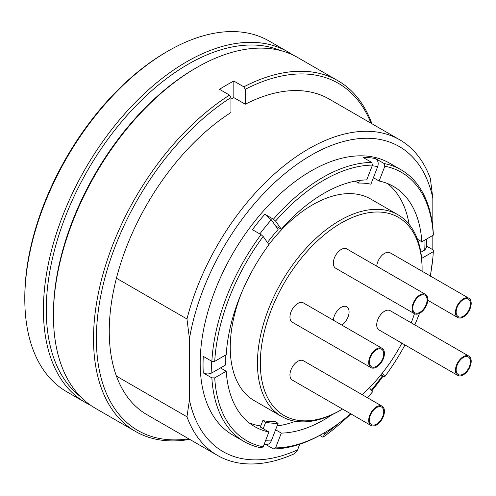 <?xml version="1.0" encoding="UTF-8"?>
<svg xmlns="http://www.w3.org/2000/svg" width="496" height="496" viewBox="0 0 496 496"><rect width="100%" height="100%" fill="white"/><g stroke="black" fill="none" stroke-linecap="round" stroke-linejoin="round"><path stroke-width="0.74" d="M432.828 227.497L432.828 198.14L430.348 178.473A182.224 105.208 120 0 0 399.77 139.822A182.224 105.208 120 0 0 308.655 148.843A182.224 105.208 120 0 0 186.967 318.99L189.441 338.663L189.441 399.987L186.967 416.795L116.43 376.117A182.243 105.22 -60 0 1 116.43 278.213L186.967 318.99M432.828 198.14A176.148 101.699 120 0 0 311.135 155.236A176.148 101.699 120 0 0 189.441 338.663M53.432 315.592L53.432 313.943A200.446 115.729 120 0 1 195.17 68.448L196.596 67.623A202.473 116.895 120 0 0 53.432 315.592A202.473 116.895 120 0 0 95.368 408.282L135.458 431.427A202.473 116.895 120 0 1 103.087 273.792A202.473 116.895 120 0 1 229.53 95.102L230.962 97.588L230.962 112.487A182.224 105.208 120 0 0 116.43 278.268M195.17 68.448L196.602 67.623A202.473 116.895 120 0 0 196.602 67.623A202.473 116.895 120 0 1 297.836 57.592L337.925 80.736A202.473 116.895 120 0 0 243.846 86.837L245.278 89.317L245.278 104.222L233.827 97.607L233.827 81.053L243.846 86.837M292.702 54.913A202.473 116.895 120 0 0 287.816 51.807A202.473 116.895 120 0 0 186.583 61.833A202.473 116.895 120 0 0 54.312 240.256A202.473 116.895 120 0 0 85.343 402.498A202.473 116.895 120 0 0 90.483 405.176M280.37 50.511A200.446 115.729 120 0 0 188.015 64.313A200.446 115.729 120 0 0 59.21 234.038A200.446 115.729 120 0 0 80.501 396.701M24.8 299.063L24.8 297.408A200.446 115.729 120 0 1 166.532 51.919A200.446 115.729 120 0 0 166.532 51.919L167.964 51.088A202.473 116.895 120 0 0 167.964 51.088A202.473 116.895 120 0 0 24.8 299.063A202.473 116.895 120 0 0 66.737 391.753L85.343 402.498M422.084 271.238A114.396 66.049 120 0 0 422.096 269.719L422.096 268.069A116.424 67.214 120 0 0 397.984 214.774A116.424 67.214 120 0 0 339.772 220.54A116.424 67.214 120 0 0 263.717 323.132A116.424 67.214 120 0 0 281.561 416.417A116.424 67.214 120 0 0 325.457 417.471A116.424 67.214 120 0 0 339.772 410.651L341.205 409.826A114.396 66.049 120 0 0 342.513 409.057M422.096 269.719A114.396 66.049 120 0 0 341.205 223.02A114.396 66.049 120 0 0 260.313 363.122A114.396 66.049 120 0 0 341.205 409.826L339.772 410.651M397.984 214.774L370.779 199.063A116.424 67.214 120 0 0 312.567 204.829A116.424 67.214 120 0 0 268.869 244.565M241.434 293.117A116.424 67.214 120 0 0 254.361 400.712L281.561 416.417M135.458 431.427A202.473 116.895 120 0 0 189.708 439.369M229.53 95.102L219.511 89.317A202.473 116.895 -60 0 1 226.666 84.977A202.473 116.895 -60 0 1 233.827 81.053M333.355 320.193A11.135 6.429 -60 0 1 338.495 309.448A11.135 6.429 -60 0 1 346.772 306.776A11.135 6.429 -60 0 1 349.079 311.872A11.135 6.429 -60 0 1 341.862 325.103M417.434 239.227L421.829 241.769L433.312 235.141L433.318 233.486A156.916 90.594 120 0 0 401.047 169.781L389.596 163.172A156.916 90.594 120 0 0 311.135 170.94A156.916 90.594 120 0 0 208.63 309.219A156.916 90.594 120 0 0 232.68 434.955L244.131 441.57A156.916 90.594 120 0 0 261.026 447.814L263.178 446.791L268.919 431.991L263.19 428.687L265.707 422.214A131.607 75.981 120 0 0 278.101 423.317L271.287 440.894C270.314 443.157 268.82 444.354 266.805 444.484L264.083 444.453M265.751 444.49L273.426 448.917A156.916 90.594 120 0 0 322.592 433.795L324.024 432.971A154.888 89.429 120 0 0 350.684 413.776M225.246 355.266A131.607 75.981 120 0 0 225.513 365.031L211.873 372.905C209.008 374.263 206.144 374.263 203.273 372.911L211.866 377.865A156.916 90.594 120 0 0 244.131 441.57M203.273 372.911A156.916 90.594 120 0 1 203.273 356.376L211.866 361.336L214.731 361.336L226.213 354.708A138.694 80.073 120 0 1 268.919 244.64L263.178 236.474L261.026 234.627A156.916 90.594 120 0 0 211.866 361.336M372.198 165.8A150.84 87.091 -60 0 1 377.704 166.606C378.752 163.097 378.039 160.425 375.565 158.584A156.916 90.594 120 0 0 363.165 157.474L371.752 162.434A156.916 90.594 120 0 0 322.592 177.556A156.916 90.594 120 0 0 273.426 219.201L264.839 214.241A156.916 90.594 120 0 0 252.439 229.667L261.026 234.627M273.426 219.201L275.578 221.049L281.319 229.214L275.59 225.909L278.101 229.487A131.607 75.981 120 0 0 267.449 242.55M281.319 229.214A138.694 80.073 120 0 1 324.024 193.26A138.694 80.073 120 0 1 366.73 179.905L372.471 165.112A154.888 89.429 120 0 0 324.024 180.036A154.888 89.429 120 0 0 275.578 221.049M275.59 429.796L281.319 433.101L275.578 447.894A154.888 89.429 120 0 0 324.024 432.971L322.592 433.795M275.578 447.894L273.426 448.917M421.829 241.769A138.694 80.073 120 0 0 393.371 186.391A138.694 80.073 120 0 0 379.124 181.015L373.401 177.704L370.89 184.183A131.607 75.981 120 0 0 358.49 183.074L359.507 180.445M421.749 259.569A138.694 80.073 120 0 0 421.829 258.298L421.619 258.18M281.319 433.101A138.694 80.073 120 0 0 324.024 419.746A138.694 80.073 120 0 0 332.246 414.6M409.132 224.347A138.694 80.073 120 0 0 387.407 183.495M414.377 313.664L335.637 268.206A11.135 6.429 -60 0 1 333.331 263.109A11.135 6.429 -60 0 1 338.191 251.9A11.135 6.429 -60 0 1 346.772 248.918L425.512 294.376A11.135 6.429 -60 0 1 427.819 299.479A11.135 6.429 -60 0 1 422.958 310.682A11.135 6.429 -60 0 1 414.377 313.664A11.135 6.429 -60 0 1 412.071 308.568A11.135 6.429 -60 0 1 416.931 297.364A11.135 6.429 -60 0 1 425.512 294.376M427.106 299.888A10.125 5.847 -60 0 1 422.685 310.074A10.125 5.847 -60 0 1 414.885 312.79A10.125 5.847 -60 0 1 412.79 308.152A10.125 5.847 -60 0 1 417.204 297.966A10.125 5.847 -60 0 1 425.01 295.256A10.125 5.847 -60 0 1 427.106 299.888M471.2 303.36A11.135 6.429 -60 0 1 466.339 314.569A11.135 6.429 -60 0 1 457.758 317.552A11.135 6.429 -60 0 1 455.452 312.455A11.135 6.429 -60 0 1 460.313 301.246A11.135 6.429 -60 0 1 468.894 298.263A11.135 6.429 -60 0 1 471.2 303.36M470.487 303.775A10.125 5.847 -60 0 1 466.066 313.962A10.125 5.847 -60 0 1 458.267 316.677A10.125 5.847 -60 0 1 456.165 312.04A10.125 5.847 -60 0 1 460.586 301.853A10.125 5.847 -60 0 1 468.385 299.138A10.125 5.847 -60 0 1 470.487 303.775M457.758 375.41L379.012 329.952A11.135 6.429 -60 0 1 376.706 324.855A11.135 6.429 -60 0 1 381.567 313.646A11.135 6.429 -60 0 1 390.154 310.663L468.894 356.122A11.135 6.429 -60 0 1 471.2 361.224A11.135 6.429 -60 0 1 466.339 372.428A11.135 6.429 -60 0 1 457.758 375.41A11.135 6.429 -60 0 1 455.452 370.314A11.135 6.429 -60 0 1 460.313 359.11A11.135 6.429 -60 0 1 468.894 356.122M470.487 361.634A10.125 5.847 -60 0 1 466.066 371.826A10.125 5.847 -60 0 1 458.267 374.536A10.125 5.847 -60 0 1 456.165 369.904A10.125 5.847 -60 0 1 460.586 359.712A10.125 5.847 -60 0 1 468.385 357.002A10.125 5.847 -60 0 1 470.487 361.634M370.996 425.506L292.256 380.041A11.135 6.429 -60 0 1 289.949 374.945A11.135 6.429 -60 0 1 294.81 363.735A11.135 6.429 -60 0 1 303.391 360.753L382.131 406.218A11.135 6.429 -60 0 1 384.437 411.314A11.135 6.429 -60 0 1 379.576 422.518A11.135 6.429 -60 0 1 370.996 425.506A11.135 6.429 -60 0 1 368.689 420.403A11.135 6.429 -60 0 1 373.55 409.2A11.135 6.429 -60 0 1 382.131 406.218M383.724 411.723A10.125 5.847 -60 0 1 379.304 421.916A10.125 5.847 -60 0 1 371.504 424.626A10.125 5.847 -60 0 1 369.408 419.994A10.125 5.847 -60 0 1 373.829 409.801A10.125 5.847 -60 0 1 381.629 407.092A10.125 5.847 -60 0 1 383.724 411.723M370.996 367.641L292.256 322.183A11.135 6.429 -60 0 1 289.949 317.08A11.135 6.429 -60 0 1 294.81 305.877A11.135 6.429 -60 0 1 303.391 302.895L382.131 348.353A11.135 6.429 -60 0 1 384.437 353.45A11.135 6.429 -60 0 1 379.576 364.659A11.135 6.429 -60 0 1 370.996 367.641A11.135 6.429 -60 0 1 368.689 362.545A11.135 6.429 -60 0 1 373.55 351.335A11.135 6.429 -60 0 1 382.131 348.353M383.724 353.865A10.125 5.847 -60 0 1 379.304 364.052A10.125 5.847 -60 0 1 371.504 366.767A10.125 5.847 -60 0 1 369.408 362.13A10.125 5.847 -60 0 1 373.829 351.943A10.125 5.847 -60 0 1 381.629 349.234A10.125 5.847 -60 0 1 383.724 353.865M376.737 266.216A11.135 6.429 -60 0 1 381.877 255.471A11.135 6.429 -60 0 1 390.154 252.799L468.894 298.263M362.061 394.624A114.396 66.049 120 0 0 401.884 343.151M411.203 322.815A114.396 66.049 120 0 0 414.464 313.714M264.839 214.241L271.287 219.784L275.59 225.909M377.704 166.606L373.401 177.704M426.734 238.936L426.498 247.647L424.719 250.021L420.837 252.259M355.781 181.028L355.626 181.418L358.49 183.074M265.707 422.214L262.843 420.558A131.607 75.981 -60 0 0 275.243 421.668L278.101 423.317M263.19 428.687L260.326 427.031L262.843 420.558M375.565 158.584L384.152 163.544L384.865 166.216L379.124 181.015M372.471 165.112L371.752 162.434M426.572 246.121L433.318 250.015L433.312 251.67L421.829 258.298M367.325 397.668A154.888 89.429 120 0 0 372.471 391.958L369.439 387.649M380.922 374.858L384.152 376.724L384.865 376.532A154.888 89.429 120 0 0 404.978 344.943M382.397 373.023L384.865 376.532M249.184 422.896A138.694 80.073 120 0 0 260.747 425.952M277.084 425.946A138.694 80.073 120 0 0 295.43 421.284M220.484 367.933L226.213 371.237A138.694 80.073 120 0 0 254.677 426.616A138.694 80.073 120 0 0 268.919 431.991M226.213 371.237L214.731 377.865A154.888 89.429 120 0 0 263.178 446.791M214.731 377.865L211.866 377.865M414.786 324.886A154.888 89.429 120 0 0 419.492 313.36M430.255 275.956A154.888 89.429 120 0 0 433.312 251.67M433.312 235.141A154.888 89.429 120 0 0 384.865 166.216M401.047 169.781A156.916 90.594 120 0 0 384.152 163.544M263.178 236.474A154.888 89.429 120 0 0 214.731 361.336M430.348 276.272L432.828 258.118M432.828 249.736L432.828 235.414M186.967 416.795A182.224 105.208 120 0 0 217.546 455.446A182.224 105.208 120 0 0 294.364 453.753L297.736 449.791A20.249 11.687 -60 0 1 299.851 444.205M323.913 433.033A20.249 11.687 -60 0 1 324.539 434.316L322.952 437.249L319.746 435.395M189.441 399.987A176.148 101.699 120 0 0 297.736 449.791M324.539 434.316A176.148 101.699 120 0 0 339.221 422.97M371.287 390.278A176.148 101.699 120 0 0 382.484 375.763M432.487 261.429A176.148 101.699 120 0 0 432.828 259.464M322.952 437.249A182.224 105.208 120 0 0 350.839 413.862M371.752 390.935A182.224 105.208 120 0 0 383.086 376.111M116.43 376.067A182.224 105.208 120 0 0 147.008 414.718L217.546 455.446M230.962 99.113A182.224 105.208 -60 0 1 233.827 97.607M230.962 97.588A200.446 115.729 120 0 0 98.028 312.914A200.446 115.729 120 0 0 188.765 438.824M370.983 123.2A200.446 115.729 120 0 0 245.278 89.317M399.77 139.822L329.232 99.095A182.224 105.208 120 0 0 245.278 104.222M371.932 123.746A202.473 116.895 120 0 0 337.925 80.736M287.816 51.807L269.204 41.063A202.473 116.895 120 0 0 167.97 51.088L166.532 51.919M259.836 233.938A150.84 87.091 -60 0 1 271.287 219.784M424.948 239.971A150.84 87.091 -60 0 1 424.719 250.021M271.287 440.894A150.84 87.091 -60 0 1 265.54 440.696M211.873 372.905A150.84 87.091 -60 0 1 211.68 361.231M427.794 300.254L457.758 317.552"/></g></svg>

